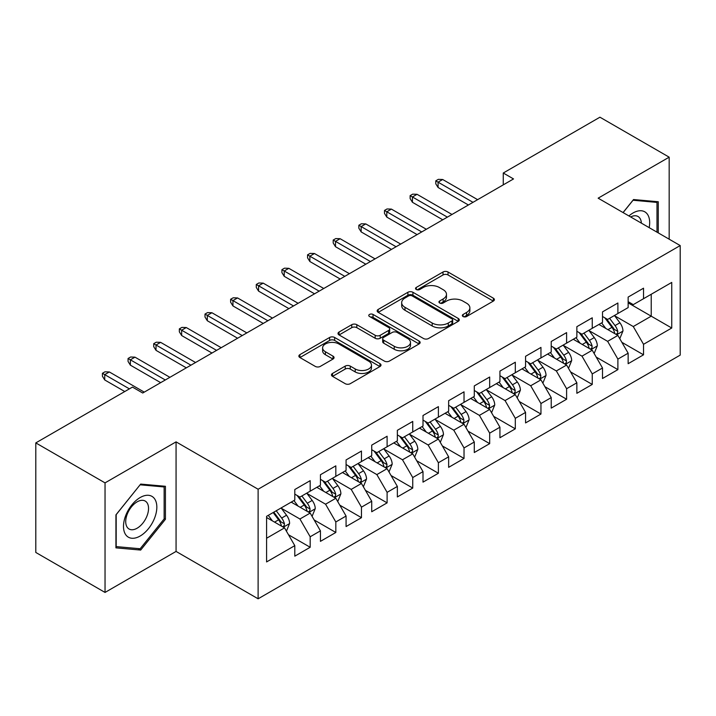 <?xml version="1.0" encoding="UTF-8"?>
<svg xmlns="http://www.w3.org/2000/svg" width="716" height="716" viewBox="0 0 716 716"><rect width="100%" height="100%" fill="white"/><g stroke="black" fill="none" stroke-linecap="round" stroke-linejoin="round"><path stroke-width="1.07" d="M463.082 316.517A2.488 1.441 0 0 0 466.599 316.517L493.342 301.078A3.562 2.058 0 0 0 494.389 299.619A3.562 2.058 0 0 0 493.342 298.169L448.037 272.008A3.562 2.058 0 0 0 443.007 272.008L416.265 287.447A2.488 1.441 0 0 0 415.531 288.467A2.488 1.441 0 0 0 416.265 289.488A2.488 1.441 0 0 0 419.791 289.488L423.245 287.492A11.393 6.578 0 0 1 439.356 287.492L443.132 289.667A11.393 6.578 0 0 1 446.471 294.321A11.393 6.578 0 0 1 443.132 298.966L439.669 300.971A2.488 1.441 0 0 0 438.944 301.982A2.488 1.441 0 0 0 439.669 303.002A2.488 1.441 0 0 0 443.195 303.002L446.659 301.006A11.393 6.578 0 0 1 462.76 301.006L466.537 303.181A11.393 6.578 0 0 1 469.875 307.835A11.393 6.578 0 0 1 466.537 312.48L463.082 314.485A2.488 1.441 0 0 0 462.348 315.496A2.488 1.441 0 0 0 463.082 316.517L463.082 314.485M332.51 373.448A3.562 2.058 0 0 0 331.463 374.898A3.562 2.058 0 0 0 332.51 376.348L345.219 383.687A3.562 2.058 0 0 0 350.258 383.687L379.954 366.538A3.562 2.058 0 0 0 381.002 365.088A3.562 2.058 0 0 0 379.954 363.639L334.649 337.478A3.562 2.058 0 0 0 329.611 337.478L299.915 354.626A3.562 2.058 0 0 0 298.867 356.076A3.562 2.058 0 0 0 299.915 357.535L315.264 366.395A3.562 2.058 0 0 0 320.303 366.395L333.012 359.056A3.562 2.058 0 0 0 334.059 357.606A3.562 2.058 0 0 0 333.012 356.147L325.395 351.753A9.523 5.495 0 0 1 322.612 347.869A9.523 5.495 0 0 1 328.492 342.785A9.523 5.495 0 0 1 338.865 343.984L368.695 361.204A9.523 5.495 0 0 1 371.479 365.088A9.523 5.495 0 0 1 365.599 370.163A9.523 5.495 0 0 1 355.226 368.973L350.258 366.109A3.562 2.058 0 0 0 345.219 366.109L332.51 373.448L332.51 376.348M105.037 482.879L105.037 592.436L176.064 551.427L176.064 441.87L105.037 482.879L35.8 442.9L132.469 387.088L142.726 393.012L513.524 178.937L503.267 173.012L503.267 184.862M176.064 441.87L258.118 489.243L680.2 245.561L680.2 355.118L258.118 598.8L258.118 489.243M669.174 239.189L669.174 157.171L598.146 198.18L680.2 245.561M669.174 157.171L599.936 117.2L503.267 173.012M423.496 338.498A3.562 2.058 0 0 0 428.535 338.498L458.231 321.35A3.562 2.058 0 0 0 459.278 319.891A3.562 2.058 0 0 0 458.231 318.441L412.926 292.28A3.562 2.058 0 0 0 407.896 292.28L378.191 309.428A3.562 2.058 0 0 0 377.153 310.887A3.562 2.058 0 0 0 378.191 312.337L423.496 338.498M370.503 317.054A2.488 1.441 0 0 1 373.036 317.403L373.036 314.44L419.093 341.04A3.562 2.058 0 0 1 420.14 342.49A3.562 2.058 0 0 1 419.093 343.94L389.397 361.088A3.562 2.058 0 0 1 384.358 361.088L339.053 334.936L339.053 332.027A3.562 2.058 0 0 0 338.015 333.477A3.562 2.058 0 0 0 339.053 334.936M339.053 332.027L351.762 324.688A3.562 2.058 0 0 1 356.801 324.688L375.175 335.294A3.562 2.058 0 0 0 380.205 335.294L388.636 330.425A3.562 2.058 0 0 0 389.683 328.975A3.562 2.058 0 0 0 388.636 327.525L369.51 316.481A2.488 1.441 0 0 1 368.776 315.461A2.488 1.441 0 0 1 370.315 314.136A2.488 1.441 0 0 1 373.036 314.44M628.147 302.85L651.22 316.177L651.22 294.267L671.742 282.426L643.532 298.706L643.532 288.199L628.147 297.077L628.147 307.594L617.89 313.51L617.89 303.002L602.505 311.881L602.505 322.397L592.248 328.313L592.248 317.806L576.863 326.684L576.863 337.2L566.607 343.125L566.607 332.609L551.222 341.496L551.222 352.004L540.956 357.928L540.956 347.412L525.571 356.3L525.571 366.807L515.314 372.732L515.314 362.215L499.929 371.103L499.929 381.61L489.672 387.535L489.672 377.028L474.287 385.906L474.287 396.413L464.031 402.338L464.031 391.831L448.646 400.709L448.646 411.226L438.389 417.142L438.389 406.634L423.004 415.513L423.004 426.029L412.747 431.945L412.747 421.438L397.362 430.316L397.362 440.832L387.105 446.757L387.105 436.241L371.72 445.128L371.72 455.636L361.464 461.56L361.464 451.044L346.079 459.932L346.079 470.439L335.822 476.364L335.822 465.848L320.437 474.735L320.437 485.242L310.18 491.167L310.18 480.66L294.795 489.538L294.795 500.054L266.585 516.334L266.585 561.935L294.795 545.646L284.529 527.88L266.585 517.516M671.742 282.426L671.742 328.017L643.532 344.306L633.275 326.541L614.686 315.81M621.864 342.311L643.532 354.814L643.532 344.306M643.532 354.814L628.147 363.701L628.147 353.185L617.89 359.11L607.633 341.344L589.044 330.613M596.222 357.114L617.89 369.626L617.89 359.11M617.89 369.626L602.505 378.504L602.505 367.997L592.248 373.913L581.992 356.147L563.394 345.416M570.58 371.917L592.248 384.429L592.248 373.913M592.248 384.429L576.863 393.308L576.863 382.8L566.607 388.716L556.35 370.951L537.752 360.22M544.939 386.721L566.607 399.233L566.607 388.716M566.607 399.233L551.222 408.111L551.222 397.604L540.956 403.529L530.699 385.763L512.11 375.023M519.297 401.524L540.956 414.036L540.956 403.529M540.956 414.036L525.571 422.923L525.571 412.407L515.314 418.332L505.057 400.566L486.468 389.826M493.646 416.327L515.314 428.839L515.314 418.332M515.314 428.839L499.929 437.727L499.929 427.21L489.672 433.135L479.416 415.37L460.827 404.638M468.004 431.139L489.672 443.643L489.672 433.135M489.672 443.643L474.287 452.53L474.287 442.014L464.031 447.939L453.774 430.173L435.185 419.442M442.363 445.943L464.031 458.446L464.031 447.939M464.031 458.446L448.646 467.333L448.646 456.817L438.389 462.742L428.132 444.976L409.543 434.245M416.721 460.746L438.389 473.258L438.389 462.742M438.389 473.258L423.004 482.137L423.004 471.629L412.747 477.545L402.49 459.779L383.901 449.048M391.079 475.549L412.747 488.061L412.747 477.545M412.747 488.061L397.362 496.94L397.362 486.433L387.105 492.348L376.849 474.583L358.26 463.852M365.437 490.353L387.105 502.865L387.105 492.348M387.105 502.865L371.72 511.743L371.72 501.236L361.464 507.161L351.207 489.395L332.618 478.655M339.796 505.156L361.464 517.668L361.464 507.161M361.464 517.668L346.079 526.555L346.079 516.039L335.822 521.964L325.565 504.198L306.967 493.458M314.154 519.959L335.822 532.471L335.822 521.964M335.822 532.471L320.437 541.359L320.437 530.842L310.18 536.767L299.923 519.002L281.325 508.27M288.512 534.771L310.18 547.275L310.18 536.767M310.18 547.275L294.795 556.162L294.795 545.646M294.795 494.13L299.923 497.092L310.18 491.167M266.585 538.244L284.529 527.88M320.437 479.326L325.565 482.289L335.822 476.364M299.923 519.002L310.18 513.077L291.197 502.122M320.437 530.842L310.18 513.077M346.079 464.523L351.207 467.476L361.464 461.56M325.565 504.198L335.822 498.273L316.839 487.319M346.079 516.039L335.822 498.273M371.72 449.711L376.849 452.673L387.105 446.757M351.207 489.395L361.464 483.47L342.49 472.515M371.72 501.236L361.464 483.47M397.362 434.907L402.49 437.87L412.747 431.945M376.849 474.583L387.105 468.667L368.131 457.712M397.362 486.433L387.105 468.667M423.004 420.104L428.132 423.067L438.389 417.142M402.49 459.779L412.747 453.863L393.773 442.909M423.004 471.629L412.747 453.863M448.646 405.301L453.774 408.263L464.031 402.338M428.132 444.976L438.389 439.051L419.415 428.096M448.646 456.817L438.389 439.051M474.287 390.497L479.416 393.46L489.672 387.535M453.774 430.173L464.031 424.248L445.057 413.293M474.287 442.014L464.031 424.248M499.929 375.694L505.057 378.657L515.314 372.732M479.416 415.37L489.672 409.445L470.698 398.49M499.929 427.21L489.672 409.445M525.571 360.891L530.699 363.844L540.956 357.928M505.057 400.566L515.314 394.641L496.34 383.687M525.571 412.407L515.314 394.641M551.222 346.079L556.35 349.041L566.607 343.125M530.699 385.763L540.956 379.838L521.982 368.883M551.222 397.604L540.956 379.838M576.863 331.275L581.992 334.238L592.248 328.313M556.35 370.951L566.607 365.035L547.624 354.08M576.863 382.8L566.607 365.035M602.505 316.472L607.633 319.434L617.89 313.51M581.992 356.147L592.248 350.231L573.265 339.268M602.505 367.997L592.248 350.231M628.147 301.669L633.275 304.631L643.532 298.706M607.633 341.344L617.89 335.419L598.916 324.464M628.147 353.185L617.89 335.419M35.8 442.9L35.8 552.457L105.037 592.436M176.064 551.427L258.118 598.8M633.275 326.541L651.22 316.177L671.742 328.017M658.273 232.897L658.273 201.751L633.535 199.54L623.054 212.562M165.423 519.288L165.423 486.289L140.676 484.079L115.929 514.867L115.929 547.856L140.676 550.067L165.423 519.288L164.143 518.545M464.075 316.866L466.537 315.443A11.393 6.578 0 0 0 469.875 310.798L469.875 307.835M446.471 294.321L446.471 297.283A11.393 6.578 0 0 1 443.132 301.928L440.662 303.351M493.297 301.105L448.037 274.971A3.562 2.058 0 0 0 443.007 274.971L417.258 289.837M458.186 321.377L412.926 295.243A3.562 2.058 0 0 0 407.896 295.243L378.236 312.364M451.939 320.911A2.488 1.441 0 0 0 452.673 319.891A2.488 1.441 0 0 0 451.939 318.88L412.174 295.914A2.488 1.441 0 0 0 408.648 295.914L404.996 298.026A11.393 6.578 0 0 0 401.667 302.671A11.393 6.578 0 0 0 404.996 307.325L432.187 323.014A11.393 6.578 0 0 0 448.288 323.014L451.939 320.911L451.939 323.874A2.488 1.441 0 0 0 452.673 322.853L452.673 319.891M401.667 302.671L401.667 305.634A11.393 6.578 0 0 0 404.996 310.288L404.996 307.325M451.939 323.874L448.288 325.977A11.393 6.578 0 0 1 432.187 325.977L404.996 310.288M339.098 334.963L351.762 327.651L351.762 324.688M389.683 328.975L389.683 331.938A3.562 2.058 0 0 1 388.636 333.387L380.205 338.256A3.562 2.058 0 0 1 375.175 338.256L356.801 327.651A3.562 2.058 0 0 0 351.762 327.651M373.036 317.403L419.048 343.975M394.239 346.302A9.523 5.495 0 0 0 404.612 347.493A9.523 5.495 0 0 0 410.492 342.418A9.523 5.495 0 0 0 407.708 338.534L397.192 332.466A3.562 2.058 0 0 0 392.162 332.466L383.731 337.334A3.562 2.058 0 0 0 382.684 338.784A3.562 2.058 0 0 0 383.731 340.234L394.239 346.302L394.239 349.265A9.523 5.495 0 0 0 404.612 350.455A9.523 5.495 0 0 0 410.492 345.38L410.492 342.418M382.684 338.784L382.684 341.747A3.562 2.058 0 0 0 383.731 343.197L383.731 340.234M394.239 349.265L383.731 343.197M371.479 365.088L371.479 368.051A9.523 5.495 0 0 1 365.599 373.125A9.523 5.495 0 0 1 355.226 371.935L350.258 369.062A3.562 2.058 0 0 0 345.219 369.062L332.555 376.374M322.612 347.869L322.612 350.831A9.523 5.495 0 0 0 325.395 354.715L325.395 351.753M332.967 359.083L325.395 354.715M379.91 366.565L334.649 340.44A3.562 2.058 0 0 0 329.611 340.44L299.959 357.561M138.063 548.563L140.676 550.067M619.788 338.713L622.965 330.953A9.612 5.549 -120 0 0 619.895 322.773L614.453 315.496M605.772 328.429L601.628 322.898M599.695 324.921L599.22 324.285M616.073 334.381L617.568 333.038L617.774 331.365A9.612 5.549 -120 0 0 615.026 325.583L609.576 318.307M606.47 318.763L613.2 327.74A4.896 2.828 60 0 1 614.086 329.235L617.774 331.365M604.778 317.788L611.947 327.355A9.612 5.549 60 0 1 614.695 333.137L614.892 333.692M473.007 202.333L438.085 182.168L438.085 187.494L435.775 183.797L435.775 180.835L438.085 182.168L442.694 179.501L477.626 199.666M438.085 187.494L468.389 204.991M435.775 180.835L438.335 179.349L442.694 179.501M594.146 353.516L597.323 345.756A9.612 5.549 -120 0 0 594.253 337.576L588.812 330.3M580.13 343.233L575.986 337.701M574.053 339.724L573.579 339.098M590.432 349.184L591.926 347.842L592.132 346.168A9.612 5.549 -120 0 0 589.384 340.386L583.934 333.11M580.828 333.567L587.559 342.552A4.896 2.828 60 0 1 588.445 344.038L592.132 346.168M579.137 332.591L586.306 342.159A9.612 5.549 60 0 1 589.053 347.94L589.25 348.495M568.504 368.319L571.681 360.56A9.612 5.549 -120 0 0 568.611 352.379L563.161 345.103M554.488 358.036L550.344 352.505M548.411 354.527L547.937 353.901M564.79 363.988L566.284 362.645L566.49 360.971A9.612 5.549 -120 0 0 563.743 355.19L558.292 347.922M555.186 348.37L561.908 357.356A4.896 2.828 60 0 1 562.803 358.841L566.49 360.971M553.495 347.394L560.664 356.971A9.612 5.549 60 0 1 563.411 362.744L563.608 363.307M447.366 217.136L412.443 196.972L412.443 202.297L410.134 198.601L410.134 195.638L412.443 196.972L417.052 194.304L451.984 214.469M412.443 202.297L442.748 219.794M410.134 195.638L412.693 194.152L417.052 194.304M421.724 231.939L386.801 211.775L386.801 217.1L384.492 213.404L384.492 210.441L386.801 211.775L391.41 209.108L426.333 229.272M386.801 217.1L417.106 234.606M384.492 210.441L387.052 208.965L391.41 209.108M649.17 227.643A23.574 13.613 120 0 0 647.452 214.281A23.574 13.613 120 0 0 628.917 215.946M641.375 223.141A16.137 9.317 120 0 0 639.862 218.192A16.137 9.317 120 0 0 638.054 216.509A16.137 9.317 120 0 0 630.644 216.948M632.971 200.238L656.993 202.404L656.993 232.163M655.409 201.491L656.993 202.404M623.108 212.598L633.016 200.265M125.73 534.736A23.574 13.613 120 0 0 148.498 528.632A23.574 13.613 120 0 0 154.602 498.819A23.574 13.613 120 0 0 131.834 504.923A23.574 13.613 120 0 0 125.73 534.736M127.251 527.325A16.137 9.317 120 0 0 129.059 529.008A16.137 9.317 120 0 0 144.077 521.472A16.137 9.317 120 0 0 147.013 502.73A16.137 9.317 120 0 0 145.196 501.048A16.137 9.317 120 0 0 130.187 508.584A16.137 9.317 120 0 0 127.251 527.325M140.166 484.813L164.143 486.952L164.143 518.921L140.166 548.751L116.189 546.603L116.189 514.634L140.112 484.786M162.55 486.039L164.143 486.952M542.862 383.123L546.039 375.363A9.612 5.549 -120 0 0 542.97 367.183L537.519 359.906M528.838 372.839L524.703 367.317M522.761 369.331L522.295 368.704M539.148 378.791L540.643 377.448L540.848 375.775A9.612 5.549 -120 0 0 538.101 369.993L532.65 362.726M529.545 363.173L536.266 372.159A4.896 2.828 60 0 1 537.161 373.645L540.848 375.775M527.853 362.198L535.022 371.774A9.612 5.549 60 0 1 537.77 377.556L537.967 378.111M517.212 397.926L520.398 390.166A9.612 5.549 -120 0 0 517.328 381.986L511.877 374.719M503.196 387.642L499.061 382.12M497.119 384.134L496.653 383.507M513.506 393.594L514.992 392.261L515.207 390.578A9.612 5.549 -120 0 0 512.459 384.796L507.009 377.529M503.894 377.985L510.624 386.962A4.896 2.828 60 0 1 511.519 388.448L515.207 390.578M502.211 377.01L509.38 386.577A9.612 5.549 60 0 1 512.128 392.359L512.325 392.914M396.082 246.743L361.15 226.578L361.15 231.912L358.85 228.207L358.85 225.245L361.15 226.578L365.769 223.911L400.692 244.075M361.15 231.912L391.464 249.41M358.85 225.245L361.41 223.768L365.769 223.911M370.44 261.546L335.509 241.381L335.509 246.716L333.2 243.01L333.2 240.048L335.509 241.381L340.127 238.714L375.05 258.879M335.509 246.716L365.822 264.213M333.2 240.048L335.768 238.571L340.127 238.714M491.57 412.729L494.747 404.979A9.612 5.549 -120 0 0 491.686 396.789L486.236 389.522M477.554 402.446L473.419 396.924M471.477 398.937L471.012 398.311M487.865 408.397L489.35 407.064L489.565 405.381A9.612 5.549 -120 0 0 486.808 399.609L481.367 392.332M478.252 392.789L484.983 401.765A4.896 2.828 60 0 1 485.878 403.251L489.565 405.381M476.57 391.813L483.739 401.381A9.612 5.549 60 0 1 486.486 407.162L486.683 407.717M344.79 276.349L309.867 256.185L309.867 261.519L307.558 257.814L307.558 254.851L309.867 256.185L314.485 253.527L349.408 273.691M309.867 261.519L340.181 279.016M307.558 254.851L310.126 253.375L314.485 253.527M465.928 427.541L469.105 419.782A9.612 5.549 -120 0 0 466.044 411.593L460.594 404.325M451.912 417.258L447.777 411.727M445.835 413.75L445.37 413.114M462.223 423.21L463.708 421.867L463.923 420.194A9.612 5.549 -120 0 0 461.167 414.412L455.725 407.135M452.61 407.592L459.341 416.569A4.896 2.828 60 0 1 460.227 418.055L463.923 420.194M450.919 406.616L458.097 416.184A9.612 5.549 60 0 1 460.844 421.966L461.041 422.521M319.148 291.152L284.225 270.997L284.225 276.322L281.916 272.617L281.916 269.663L284.225 270.997L288.843 268.33L323.766 288.494M284.225 276.322L314.539 293.82M281.916 269.663L284.485 268.178L288.843 268.33M440.286 442.345L443.464 434.585A9.612 5.549 -120 0 0 440.403 426.405L434.952 419.129M426.271 432.061L422.127 426.53M420.194 428.553L419.719 427.917M436.581 438.013L438.067 436.671L438.281 434.997A9.612 5.549 -120 0 0 435.525 429.215L430.083 421.939M426.969 422.395L433.699 431.372A4.896 2.828 60 0 1 434.585 432.867L438.281 434.997M425.277 421.42L432.446 430.987A9.612 5.549 60 0 1 435.203 436.769L435.391 437.324M293.506 305.965L258.583 285.8L258.583 291.126L256.274 287.429L256.274 284.467L258.583 285.8L263.202 283.133L298.125 303.298M258.583 291.126L288.897 308.623M256.274 284.467L258.843 282.981L263.202 283.133M414.645 457.148L417.822 449.388A9.612 5.549 -120 0 0 414.761 441.208L409.31 433.932M400.629 446.865L396.485 441.333M394.552 443.356L394.077 442.73M410.939 452.816L412.425 451.474L412.631 449.8A9.612 5.549 -120 0 0 409.883 444.018L404.433 436.751M401.327 437.199L408.057 446.184A4.896 2.828 60 0 1 408.943 447.67L412.631 449.8M399.635 436.223L406.804 445.791A9.612 5.549 60 0 1 409.561 451.572L409.749 452.127M267.865 320.768L232.942 300.604L232.942 305.929L230.633 302.233L230.633 299.27L232.942 300.604L237.56 297.937L272.483 318.101M232.942 305.929L263.246 323.426M230.633 299.27L233.201 297.793L237.56 297.937M389.003 471.951L392.18 464.192A9.612 5.549 -120 0 0 389.11 456.011L383.669 448.735M374.987 461.668L370.843 456.137M368.91 458.159L368.436 457.533M385.298 467.62L386.783 466.277L386.989 464.603A9.612 5.549 -120 0 0 384.241 458.822L378.791 451.554M375.685 452.002L382.416 460.988A4.896 2.828 60 0 1 383.302 462.473L386.989 464.603M373.994 451.026L381.163 460.603A9.612 5.549 60 0 1 383.919 466.376L384.107 466.939M242.223 335.571L207.3 315.407L207.3 320.732L204.991 317.036L204.991 314.073L207.3 315.407L211.918 312.74L246.841 332.904M207.3 320.732L237.605 338.238M204.991 314.073L207.55 312.597L211.918 312.74M363.361 486.755L366.538 478.995A9.612 5.549 -120 0 0 363.468 470.815L358.027 463.547M349.345 476.471L345.202 470.949M343.268 472.963L342.794 472.336M359.647 482.423L361.141 481.08L361.347 479.407A9.612 5.549 -120 0 0 358.6 473.625L353.149 466.358M350.043 466.805L356.774 475.791A4.896 2.828 60 0 1 357.66 477.277L361.347 479.407M348.352 465.83L355.521 475.406A9.612 5.549 60 0 1 358.269 481.188L358.465 481.743M216.581 350.375L181.658 330.21L181.658 335.544L179.349 331.839L179.349 328.877L181.658 330.21L186.267 327.543L221.199 347.707M181.658 335.544L211.963 353.042M179.349 328.877L181.909 327.4L186.267 327.543M337.719 501.558L340.897 493.798A9.612 5.549 -120 0 0 337.827 485.618L332.385 478.351M323.704 491.274L319.56 485.752M317.627 487.766L317.152 487.14M334.005 497.226L335.5 495.893L335.706 494.21A9.612 5.549 -120 0 0 332.958 488.428L327.507 481.161M324.402 481.617L331.132 490.594A4.896 2.828 60 0 1 332.018 492.08L335.706 494.21M322.71 480.642L329.879 490.209A9.612 5.549 60 0 1 332.627 495.991L332.824 496.546M190.939 365.178L156.016 345.014L156.016 350.348L153.707 346.642L153.707 343.68L156.016 345.014L160.626 342.355L195.558 362.511M156.016 350.348L186.321 367.845M153.707 343.68L156.267 342.203L160.626 342.355M312.078 516.361L315.255 508.611A9.612 5.549 -120 0 0 312.185 500.421L306.734 493.154M298.062 506.087L293.918 500.556M291.985 502.569L291.51 501.943M308.363 512.029L309.858 510.696L310.064 509.013A9.612 5.549 -120 0 0 307.316 503.241L301.866 495.964M298.76 496.421L305.481 505.398A4.896 2.828 60 0 1 306.376 506.883L310.064 509.013M297.068 495.445L304.237 505.013A9.612 5.549 60 0 1 306.985 510.794L307.182 511.349M165.298 379.981L130.366 359.817L130.366 365.151L128.066 361.446L128.066 358.492L130.366 359.817L134.984 357.159L169.907 377.323M130.366 365.151L160.679 382.648M128.066 358.492L130.625 357.007L134.984 357.159M286.436 531.174L289.613 523.414A9.612 5.549 -120 0 0 286.543 515.225L281.093 507.957M272.411 520.89L268.276 515.359M282.722 526.842L284.207 525.499L284.422 523.826A9.612 5.549 -120 0 0 281.674 518.044L276.224 510.768M273.816 512.164L279.84 520.201A4.896 2.828 60 0 1 280.735 521.696L284.422 523.826M273.145 512.549L278.596 519.816A9.612 5.549 60 0 1 281.343 525.598L281.54 526.153M129.399 388.869L104.724 374.629L104.724 379.954L102.424 376.258L102.424 373.296L104.724 374.629L109.342 371.962L144.265 392.126M104.724 379.954L124.781 391.536M102.424 373.296L104.984 371.81L109.342 371.962M466.537 315.443L466.537 312.48M439.669 303.002L439.669 300.971M443.132 301.928L443.132 298.966M416.265 289.488L416.265 287.447M443.007 274.971L443.007 272.008M448.037 274.971L448.037 272.008M493.342 301.078L493.342 298.169M378.191 312.337L378.191 309.428M407.896 295.243L407.896 292.28M412.926 295.243L412.926 292.28M458.231 321.35L458.231 318.441M432.187 325.977L432.187 323.014M448.288 325.977L448.288 323.014M356.801 327.651L356.801 324.688M375.175 338.256L375.175 335.294M380.205 338.256L380.205 335.294M388.636 333.387L388.636 330.425M419.093 343.94L419.093 341.04M345.219 369.062L345.219 366.109M350.258 369.062L350.258 366.109M355.226 371.935L355.226 368.973M333.012 359.056L333.012 356.147M299.915 357.535L299.915 354.626M329.611 340.44L329.611 337.478M334.649 340.44L334.649 337.478M379.954 366.538L379.954 363.639M616.682 334.73L622.902 331.141M615.026 325.583L619.895 322.773M607.938 329.673L611.947 327.355M591.04 349.533L597.26 345.944M589.384 340.386L594.253 337.576M582.287 344.477L586.306 342.159M565.398 364.337L571.619 360.748M563.743 355.19L568.611 352.379M556.645 359.289L560.664 356.971M539.757 379.14L545.977 375.551M538.101 369.993L542.97 367.183M531.003 374.092L535.022 371.774M514.115 393.943L520.335 390.354M512.459 384.796L517.328 381.986M505.362 388.895L509.38 386.577M488.473 408.747L494.684 405.158M486.808 399.609L491.686 396.789M479.72 403.699L483.739 401.381M462.831 423.559L469.043 419.961M461.167 414.412L466.044 411.593M454.078 418.502L458.097 416.184M437.181 438.362L443.401 434.773M435.525 429.215L440.403 426.405M428.437 433.305L432.446 430.987M411.539 453.165L417.759 449.576M409.883 444.018L414.761 441.208M402.795 448.109L406.804 445.791M385.897 467.969L392.117 464.38M384.241 458.822L389.11 456.011M377.153 462.921L381.163 460.603M360.255 482.772L366.476 479.183M358.6 473.625L363.468 470.815M351.511 477.724L355.521 475.406M334.614 497.575L340.834 493.986M332.958 488.428L337.827 485.618M325.861 492.527L329.879 490.209M308.972 512.388L315.192 508.79M307.316 503.241L312.185 500.421M300.219 507.331L304.237 505.013M283.33 527.191L289.55 523.602M281.674 518.044L286.543 515.225M274.577 522.134L278.596 519.816"/></g></svg>
